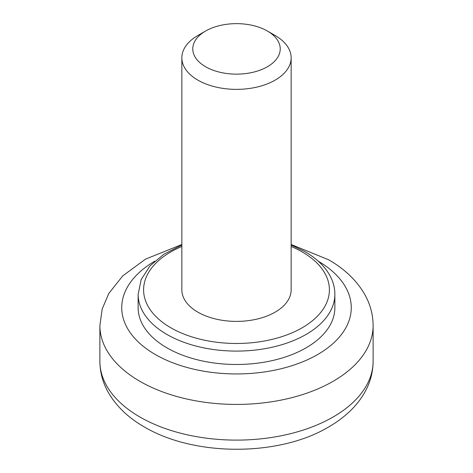 <?xml version="1.0" encoding="UTF-8"?>
<svg xmlns="http://www.w3.org/2000/svg" width="473" height="473" viewBox="0 0 473 473"><rect width="100%" height="100%" fill="white"/><g stroke="black" fill="none" stroke-linecap="round" stroke-linejoin="round"><path stroke-width="0.71" d="M275.144 35.505L267.416 31.041L275.144 35.505A54.649 31.549 180 0 1 291.149 57.812A54.649 31.549 180 0 1 257.413 86.967A54.649 31.549 180 0 1 197.856 80.126A54.649 31.549 180 0 1 181.851 57.812A54.649 31.549 180 0 1 197.856 35.505L205.584 31.041A43.717 25.24 180 0 1 267.416 31.041L267.416 31.041A43.717 25.24 180 0 1 267.416 66.74A43.717 25.24 180 0 1 205.584 66.74A43.717 25.24 180 0 1 205.584 31.041M181.851 57.812L181.851 289.843A54.649 31.549 0 0 0 197.856 312.15A54.649 31.549 0 0 0 257.413 318.991A54.649 31.549 0 0 0 291.149 289.843L291.149 57.812M138.134 294.307L138.134 307.692A98.366 56.79 0 0 0 166.945 347.85A98.366 56.79 0 0 0 274.145 360.16A98.366 56.79 0 0 0 334.866 307.692L334.866 294.307A98.366 56.79 180 0 1 274.145 346.774A98.366 56.79 180 0 1 166.945 334.464A98.366 56.79 180 0 1 138.134 294.307L141.191 279.508L150.012 265.903L163.853 254.238L181.851 245.026M291.149 246.468A92.903 53.638 180 0 1 302.194 251.914A92.903 53.638 180 0 1 298.676 329.693A92.903 53.638 180 0 1 164.32 323.615A92.903 53.638 180 0 1 181.851 246.468M318.246 261.185A114.762 66.255 180 0 1 317.448 354.655A114.762 66.255 180 0 1 155.552 354.655A114.762 66.255 180 0 1 154.754 261.185M139.896 417.009A136.62 78.879 0 0 0 288.784 434.108A136.62 78.879 0 0 0 373.12 361.236C373.031 372.606 370.04 383.319 364.151 393.376C360.432 399.709 355.797 405.556 350.233 410.913C343.682 417.216 336.102 422.791 327.505 427.627C278.999 456.138 195.331 456.995 144.419 427.018C129.04 418.233 117.28 407.188 109.145 393.879C103.061 383.686 99.974 372.801 99.88 361.236A136.62 78.879 0 0 0 139.896 417.009M373.12 361.236L373.12 325.536A136.62 78.879 180 0 1 288.784 398.414A136.62 78.879 180 0 1 139.896 381.315A136.62 78.879 180 0 1 99.88 325.536L99.88 361.236M334.866 294.307C334.843 287.566 333.051 281.08 329.504 274.848C324.265 265.814 316.07 258.081 304.925 251.642L291.149 245.026M373.12 325.536C373.031 314.167 370.04 303.453 364.151 293.396C356.021 279.862 344.161 268.652 328.581 259.754L291.149 244.506M99.88 325.536L102.186 308.975L108.849 293.396L122.767 275.86L145.495 259.145L181.851 244.506"/></g></svg>
